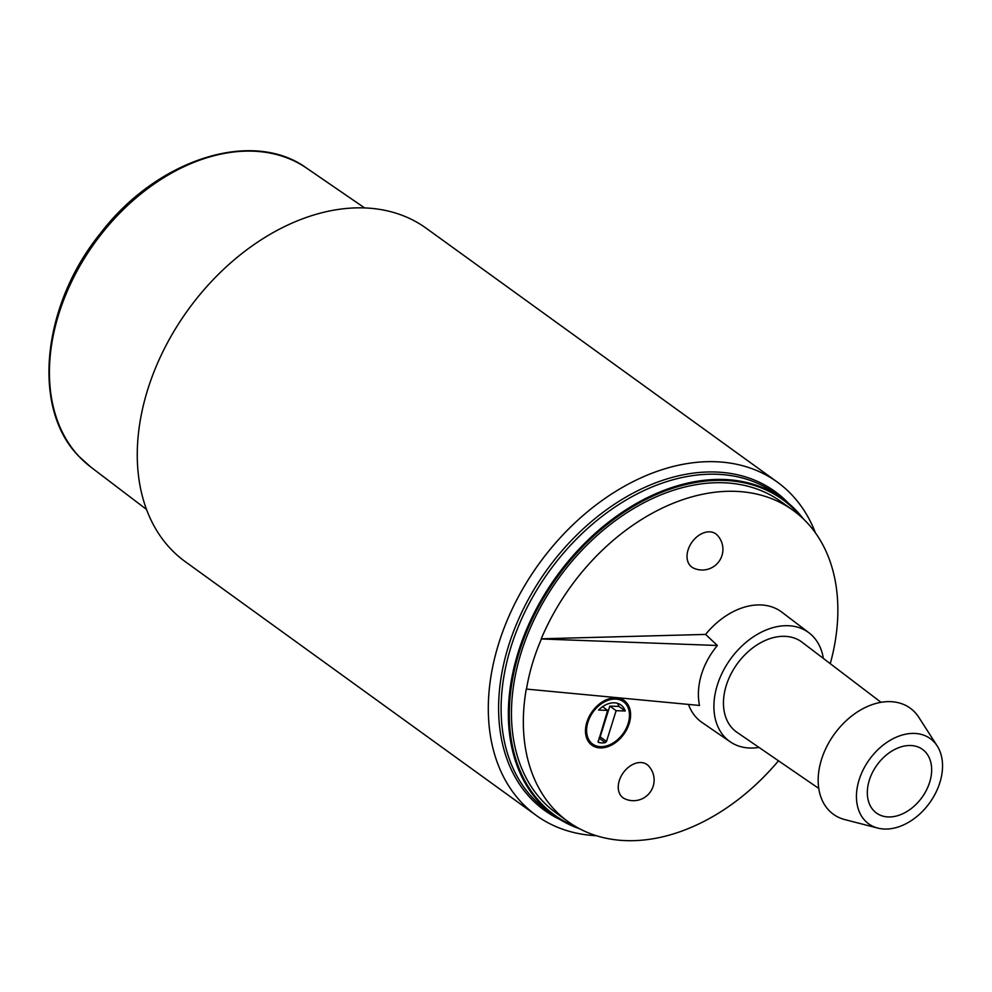 <?xml version="1.0" encoding="UTF-8"?>
<svg xmlns="http://www.w3.org/2000/svg" width="992" height="992" viewBox="0 0 992 992"><rect width="100%" height="100%" fill="white"/><g stroke="black" fill="none" stroke-linecap="round" stroke-linejoin="round"><path stroke-width="1.49" d="M778.484 760.79A192.039 135.569 -54.1 0 1 628.519 840.695A192.039 135.569 -54.1 0 1 568.081 821.612L556.214 813.031A192.039 135.569 -54.1 0 1 530.075 628.568A192.039 135.569 -54.1 0 1 720.824 482.695A192.039 135.569 -54.1 0 1 781.25 501.778L793.116 510.359A192.039 135.569 -54.1 0 1 830.254 663.673M568.081 821.612A192.039 135.569 -54.1 0 1 526.281 688.969L526.492 689.093C529.269 672.241 534.254 655.538 541.434 638.972L717.377 645.494L705.61 634.421A68.088 48.075 -54.1 0 1 781.857 612.163L809.05 632.859A67.245 47.48 -54.1 0 1 823.36 658.415M793.116 510.359A192.039 135.569 -54.1 0 0 732.679 491.276A192.039 135.569 -54.1 0 0 541.235 638.798L541.434 638.972M541.235 638.798L705.61 634.421M526.492 689.093L699.496 705.461C697.574 695.826 698.17 685.67 701.294 675.006C704.518 664.355 709.888 654.522 717.377 645.494M709.367 531.836A20.485 14.458 -54.1 0 1 717.278 535.159A20.671 20.671 0 0 1 693.482 568.069A20.485 14.458 -54.1 0 1 689.08 547.237A20.485 14.458 -54.1 0 1 709.367 531.836M624.712 798.758A20.485 14.458 -54.1 0 1 620.31 777.926A20.485 14.458 -54.1 0 1 640.596 762.526A20.485 14.458 -54.1 0 1 648.495 765.849A20.671 20.671 0 0 1 624.712 798.758M589.05 742.462A27.565 19.456 125.9 0 0 591.294 743.07M621.972 700.625A27.565 19.456 125.9 0 0 620.694 698.69M576.414 826.993A194.655 137.417 -54.1 0 1 540.826 802.974A194.655 137.417 -54.1 0 1 573.624 556.537A194.655 137.417 -54.1 0 1 796.65 511.835A194.655 137.417 -54.1 0 1 800.842 516.584M579.613 828.766A195.35 137.9 -54.1 0 1 553.883 815.424A195.35 137.9 -54.1 0 1 539.983 803.21A195.35 137.9 -54.1 0 1 564.51 565.899A195.35 137.9 -54.1 0 1 782.8 498.815A195.35 137.9 -54.1 0 1 796.7 511.029A195.35 137.9 -54.1 0 1 803.52 519.064M596.44 835.723A205.679 145.192 -54.1 0 1 536.25 815.424A205.679 145.192 -54.1 0 1 521.606 802.565A205.679 145.192 -54.1 0 1 547.435 552.705A205.679 145.192 -54.1 0 1 777.269 482.062A205.679 145.192 -54.1 0 1 791.914 494.934A205.679 145.192 -54.1 0 1 815.412 532.865M536.25 815.424L185.206 561.621A205.679 145.192 -54.1 0 1 170.562 548.75A205.679 145.192 -54.1 0 1 196.391 298.902A205.679 145.192 -54.1 0 1 426.225 228.259L777.269 482.062M759.004 747.422A67.245 47.48 -54.1 0 1 730.248 741.842L702.076 722.511A68.088 48.075 -54.1 0 1 688.473 704.419M585.702 734.167A27.565 19.456 125.9 0 0 591.889 745.203A27.565 19.456 125.9 0 0 618.016 740.627A27.565 19.456 125.9 0 0 630.379 711.549A27.565 19.456 125.9 0 0 624.191 700.526A27.565 19.456 125.9 0 0 598.064 705.101A27.565 19.456 125.9 0 0 585.702 734.167M730.248 741.842A67.245 47.48 -54.1 0 1 717.018 686.129A67.245 47.48 -54.1 0 1 809.05 632.859M877.833 828.097L844.837 819.603A65.497 46.24 -54.1 0 1 821.202 760.492A65.497 46.24 -54.1 0 1 867.38 706.515A65.497 46.24 -54.1 0 1 918.803 717.303L937.217 745.984A52.576 37.113 -54.1 0 1 940.118 781.808A52.576 37.113 -54.1 0 1 877.833 828.097A52.576 37.113 -54.1 0 1 858.874 780.654A52.576 37.113 -54.1 0 1 895.937 737.329A52.576 37.113 -54.1 0 1 937.217 745.984M818.76 788.429L736.969 732.307A55.589 39.234 -54.1 0 1 726.032 686.253A55.589 39.234 -54.1 0 1 802.094 642.233L881.02 702.311M929.839 781.671A39.283 27.726 125.9 0 0 922.312 749.258A39.283 27.726 125.9 0 0 869.141 780.803A39.283 27.726 125.9 0 0 876.283 812.919A39.283 27.726 125.9 0 0 929.839 781.671M586.904 734.154A26.189 18.488 -54.1 0 1 598.312 706.205A26.189 18.488 -54.1 0 1 623.385 701.642A26.189 18.488 -54.1 0 1 629.176 711.574A26.189 18.488 -54.1 0 1 617.768 739.524A26.189 18.488 -54.1 0 1 592.695 744.087A26.189 18.488 -54.1 0 1 586.904 734.154M598.04 741.136L598.498 742.388A22.047 15.562 125.9 0 0 605.281 742.624L606.509 741.433L616.131 710.681L625.245 710.991A22.047 15.562 125.9 0 0 620.955 704.99A22.047 15.562 125.9 0 0 598.548 710.061L607.662 710.384L598.126 742.115M598.945 738.048L600.172 736.858L609.807 706.106L618.921 706.416A22.047 15.562 125.9 0 0 617.384 703.278M616.131 710.681L609.807 706.106M625.245 710.991L618.921 706.416M607.662 710.384L602.566 706.688M553.883 815.424L546.642 810.191A195.35 137.9 -54.1 0 1 532.741 797.965A195.35 137.9 -54.1 0 1 557.268 560.666A195.35 137.9 -54.1 0 1 775.558 493.582L782.8 498.815M560.009 819.504A196.726 138.868 -54.1 0 1 530.46 798.014A196.726 138.868 -54.1 0 1 563.332 549.258A196.726 138.868 -54.1 0 1 788.59 503.353M146.556 509.479L90.582 466.872A184.363 130.15 -54.1 0 1 79.273 456.692A184.363 130.15 -54.1 0 1 101.432 233.976A184.363 130.15 -54.1 0 1 306.59 168.107L364.597 207.898M606.509 741.433L600.172 736.858M605.281 742.624L598.994 738.085M90.582 466.872L79.025 456.456C31.31 408.741 41.8 305.4 100.477 233.306C156.897 159.29 252.315 128.452 306.59 168.107M623.385 701.642L618.462 698.083M592.695 744.087L587.772 740.528"/></g></svg>
